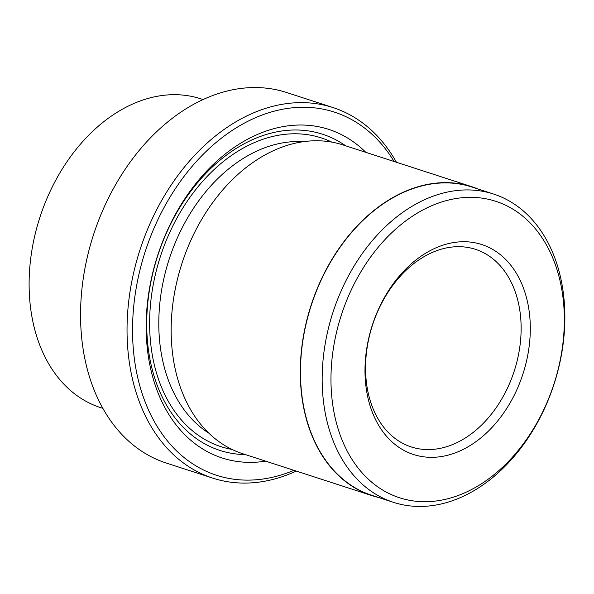 <?xml version="1.0" encoding="UTF-8"?>
<svg xmlns="http://www.w3.org/2000/svg" width="594" height="594" viewBox="0 0 594 594"><rect width="100%" height="100%" fill="white"/><g stroke="black" fill="none" stroke-linecap="round" stroke-linejoin="round"><path stroke-width="0.89" d="M332.996 107.559L286.508 92.478A194.795 139.701 108 0 0 84.006 273.693A194.795 139.701 108 0 0 166.313 463.068L212.801 478.14A194.795 139.701 -72 0 1 130.487 288.773A194.795 139.701 -72 0 1 332.996 107.559A194.795 139.701 -72 0 1 396.436 162.266M394.089 161.501A190.897 136.91 108 0 0 248.886 120.782A190.897 136.91 108 0 0 135.922 289.694A190.897 136.91 108 0 0 293.926 470.322M325.037 344.795A162.073 116.231 -72 0 1 493.517 194.023A162.073 116.231 -72 0 1 561.998 351.581A162.073 116.231 -72 0 1 393.518 502.353A162.073 116.231 -72 0 1 325.037 344.795M393.518 502.353L371.822 495.314A162.073 116.231 -72 0 1 303.341 337.763A162.073 116.231 -72 0 1 471.829 186.991L493.517 194.023M203.037 99.54L200.735 98.79A162.325 116.417 108 0 0 31.979 249.807A162.325 116.417 108 0 0 100.572 407.61L102.873 408.36M561.575 352.791A155.836 111.761 108 0 0 472.839 197.371A155.836 111.761 108 0 0 333.724 346.265A155.836 111.761 108 0 0 422.46 501.685A155.836 111.761 108 0 0 561.575 352.791M528.348 351.841A110.38 79.165 -72 0 1 429.811 457.306A110.38 79.165 -72 0 1 366.951 347.215A110.38 79.165 -72 0 1 465.496 241.751A110.38 79.165 -72 0 1 528.348 351.841M367.396 345.96A103.891 74.51 108 0 0 411.293 446.955A103.891 74.51 108 0 0 519.297 350.304A103.891 74.51 108 0 0 475.4 249.309A103.891 74.51 108 0 0 367.396 345.96M265.644 461.152A172.72 123.871 -72 0 1 149.213 290.072A172.72 123.871 -72 0 1 238.506 144.55A172.72 123.871 -72 0 1 365.807 152.331M245.5 454.618A166.223 119.216 -72 0 1 149.658 288.81A166.223 119.216 -72 0 1 345.663 145.797M378.088 497.349A162.325 116.417 -72 0 1 371.74 495.559L242.612 453.682A162.325 116.417 -72 0 1 174.027 295.871A162.325 116.417 -72 0 1 342.775 144.862L471.903 186.739A162.325 116.417 -72 0 1 478.088 189.018M371.74 495.559A162.325 116.417 -72 0 1 303.155 337.756A162.325 116.417 -72 0 1 471.903 186.739M296.272 471.087A194.795 139.701 -72 0 1 212.801 478.14M208.888 433.189A155.836 111.761 -72 0 1 161.553 290.421A155.836 111.761 -72 0 1 303.445 141.654M232.091 449.458A162.325 116.417 -72 0 1 152.502 288.892A162.325 116.417 -72 0 1 331.779 142.1"/></g></svg>
